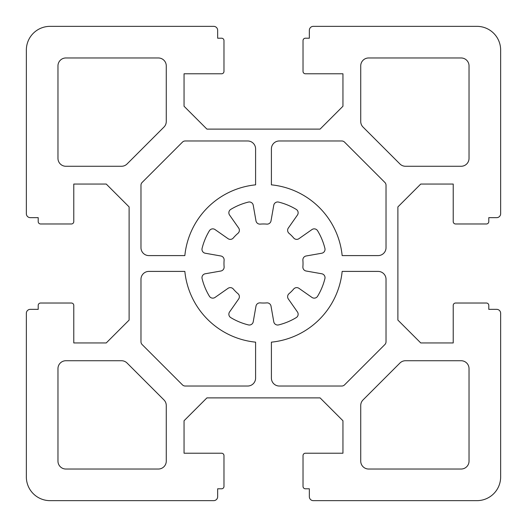 <?xml version="1.0" encoding="UTF-8"?>
<svg xmlns="http://www.w3.org/2000/svg" width="527" height="527" viewBox="0 0 527 527"><rect width="100%" height="100%" fill="white"/><g stroke="black" fill="none" stroke-linecap="round" stroke-linejoin="round"><path stroke-width="0.79" d="M166.268 121.493L166.268 65.875A7.905 7.905 0 0 0 158.363 57.97L65.875 57.97A7.905 7.905 0 0 0 57.97 65.875L57.97 158.363A7.905 7.905 0 0 0 65.875 166.268L121.493 166.268A7.905 7.905 0 0 0 127.079 163.956L163.956 127.079A7.905 7.905 0 0 0 166.268 121.493M405.507 166.268L461.125 166.268A7.905 7.905 0 0 0 469.03 158.363L469.03 65.875A7.905 7.905 0 0 0 461.125 57.97L368.637 57.97A7.905 7.905 0 0 0 360.731 65.875L360.731 121.493A7.905 7.905 0 0 0 363.044 127.079L399.921 163.956A7.905 7.905 0 0 0 405.507 166.268M469.03 461.125L469.03 368.637A7.905 7.905 0 0 0 461.125 360.731L405.507 360.731A7.905 7.905 0 0 0 399.921 363.044L363.044 399.921A7.905 7.905 0 0 0 360.731 405.507L360.731 461.125A7.905 7.905 0 0 0 368.637 469.03L461.125 469.03A7.905 7.905 0 0 0 469.03 461.125M163.956 399.921L127.079 363.044A7.905 7.905 0 0 0 121.493 360.731L65.875 360.731A7.905 7.905 0 0 0 57.97 368.637L57.97 461.125A7.905 7.905 0 0 0 65.875 469.03L158.363 469.03A7.905 7.905 0 0 0 166.268 461.125L166.268 405.507A7.905 7.905 0 0 0 163.956 399.921M209.397 296.24A3.952 3.952 0 0 0 215.042 297.432L228.033 288.335A3.952 3.952 0 0 1 233.316 289.02A39.525 39.525 0 0 0 237.98 293.684A3.952 3.952 0 0 1 238.665 298.967L229.568 311.958A3.952 3.952 0 0 0 230.76 317.603A63.24 63.24 0 0 0 248.388 324.909A3.952 3.952 0 0 0 253.23 321.76L255.984 306.141A3.952 3.952 0 0 1 260.206 302.887A39.525 39.525 0 0 0 266.794 302.887A3.952 3.952 0 0 1 271.016 306.141L273.77 321.76A3.952 3.952 0 0 0 278.612 324.909A63.24 63.24 0 0 0 296.24 317.603A3.952 3.952 0 0 0 297.432 311.958L288.335 298.967A3.952 3.952 0 0 1 289.02 293.684A39.525 39.525 0 0 0 293.684 289.02A3.952 3.952 0 0 1 298.967 288.335L311.958 297.432A3.952 3.952 0 0 0 317.603 296.24A63.24 63.24 0 0 0 324.909 278.612A3.952 3.952 0 0 0 321.76 273.77L306.141 271.016A3.952 3.952 0 0 1 302.887 266.794A39.525 39.525 0 0 0 302.887 260.206A3.952 3.952 0 0 1 306.141 255.984L321.76 253.23A3.952 3.952 0 0 0 324.909 248.388A63.24 63.24 0 0 0 317.603 230.76A3.952 3.952 0 0 0 311.958 229.568L298.967 238.665A3.952 3.952 0 0 1 293.684 237.98A39.525 39.525 0 0 0 289.02 233.316A3.952 3.952 0 0 1 288.335 228.033L297.432 215.042A3.952 3.952 0 0 0 296.24 209.397A63.24 63.24 0 0 0 278.612 202.091A3.952 3.952 0 0 0 273.77 205.24L271.016 220.859A3.952 3.952 0 0 1 266.794 224.113A39.525 39.525 0 0 0 260.206 224.113A3.952 3.952 0 0 1 255.984 220.859L253.23 205.24A3.952 3.952 0 0 0 248.388 202.091A63.24 63.24 0 0 0 230.76 209.397A3.952 3.952 0 0 0 229.568 215.042L238.665 228.033A3.952 3.952 0 0 1 237.98 233.316A39.525 39.525 0 0 0 233.316 237.98A3.952 3.952 0 0 1 228.033 238.665L215.042 229.568A3.952 3.952 0 0 0 209.397 230.76A63.24 63.24 0 0 0 202.091 248.388A3.952 3.952 0 0 0 205.24 253.23L220.859 255.984A3.952 3.952 0 0 1 224.113 260.206A39.525 39.525 0 0 0 224.113 266.794A3.952 3.952 0 0 1 220.859 271.016L205.24 273.77A3.952 3.952 0 0 0 202.091 278.612A63.24 63.24 0 0 0 209.397 296.24M255.595 378.122L255.595 342.155A79.05 79.05 0 0 1 184.845 271.405L148.877 271.405A7.905 7.905 0 0 0 140.972 279.31L140.972 341.759A3.952 3.952 0 0 0 142.132 344.559L182.441 384.868A3.952 3.952 0 0 0 185.24 386.027L247.69 386.027A7.905 7.905 0 0 0 255.595 378.122M344.559 384.868L384.868 344.559A3.952 3.952 0 0 0 386.027 341.759L386.027 279.31A7.905 7.905 0 0 0 378.122 271.405L342.155 271.405A79.05 79.05 0 0 1 271.405 342.155L271.405 378.122A7.905 7.905 0 0 0 279.31 386.027L341.759 386.027A3.952 3.952 0 0 0 344.559 384.868M255.595 184.845L255.595 148.877A7.905 7.905 0 0 0 247.69 140.972L185.24 140.972A3.952 3.952 0 0 0 182.441 142.132L142.132 182.441A3.952 3.952 0 0 0 140.972 185.24L140.972 247.69A7.905 7.905 0 0 0 148.877 255.595L184.845 255.595A79.05 79.05 0 0 1 255.595 184.845M378.122 255.595A7.905 7.905 0 0 0 386.027 247.69L386.027 185.24A3.952 3.952 0 0 0 384.868 182.441L344.559 142.132A3.952 3.952 0 0 0 341.759 140.972L279.31 140.972A7.905 7.905 0 0 0 271.405 148.877L271.405 184.845A79.05 79.05 0 0 1 342.155 255.595L378.122 255.595M476.935 26.35A23.715 23.715 0 0 1 500.65 50.065L500.65 213.698A3.952 3.952 0 0 1 496.697 217.651L488.792 217.651L488.792 221.603A2.371 2.371 0 0 1 486.421 223.975L455.591 223.975A2.371 2.371 0 0 1 453.22 221.603L453.22 184.055L420.75 184.055L397.885 206.92L397.885 320.08L420.75 342.945L453.22 342.945L453.22 305.397A2.371 2.371 0 0 1 455.591 303.025L486.421 303.025A2.371 2.371 0 0 1 488.792 305.397L488.792 309.349L496.697 309.349A3.952 3.952 0 0 1 500.65 313.301L500.65 476.935A23.715 23.715 0 0 1 476.935 500.65L313.301 500.65A3.952 3.952 0 0 1 309.349 496.697L309.349 488.792L305.397 488.792A2.371 2.371 0 0 1 303.025 486.421L303.025 455.591A2.371 2.371 0 0 1 305.397 453.22L342.945 453.22L342.945 420.75L320.08 397.885L206.92 397.885L184.055 420.75L184.055 453.22L221.603 453.22A2.371 2.371 0 0 1 223.975 455.591L223.975 486.421A2.371 2.371 0 0 1 221.603 488.792L217.651 488.792L217.651 496.697A3.952 3.952 0 0 1 213.698 500.65L50.065 500.65A23.715 23.715 0 0 1 26.35 476.935L26.35 313.301A3.952 3.952 0 0 1 30.302 309.349L38.207 309.349L38.207 305.397A2.371 2.371 0 0 1 40.579 303.025L71.409 303.025A2.371 2.371 0 0 1 73.78 305.397L73.78 342.945L106.25 342.945L129.115 320.08L129.115 206.92L106.25 184.055L73.78 184.055L73.78 221.603A2.371 2.371 0 0 1 71.409 223.975L40.579 223.975A2.371 2.371 0 0 1 38.207 221.603L38.207 217.651L30.302 217.651A3.952 3.952 0 0 1 26.35 213.698L26.35 50.065A23.715 23.715 0 0 1 50.065 26.35L213.698 26.35A3.952 3.952 0 0 1 217.651 30.302L217.651 38.207L221.603 38.207A2.371 2.371 0 0 1 223.975 40.579L223.975 71.409A2.371 2.371 0 0 1 221.603 73.78L184.055 73.78L184.055 106.25L206.92 129.115L320.08 129.115L342.945 106.25L342.945 73.78L305.397 73.78A2.371 2.371 0 0 1 303.025 71.409L303.025 40.579A2.371 2.371 0 0 1 305.397 38.207L309.349 38.207L309.349 30.302A3.952 3.952 0 0 1 313.301 26.35L476.935 26.35"/></g></svg>
